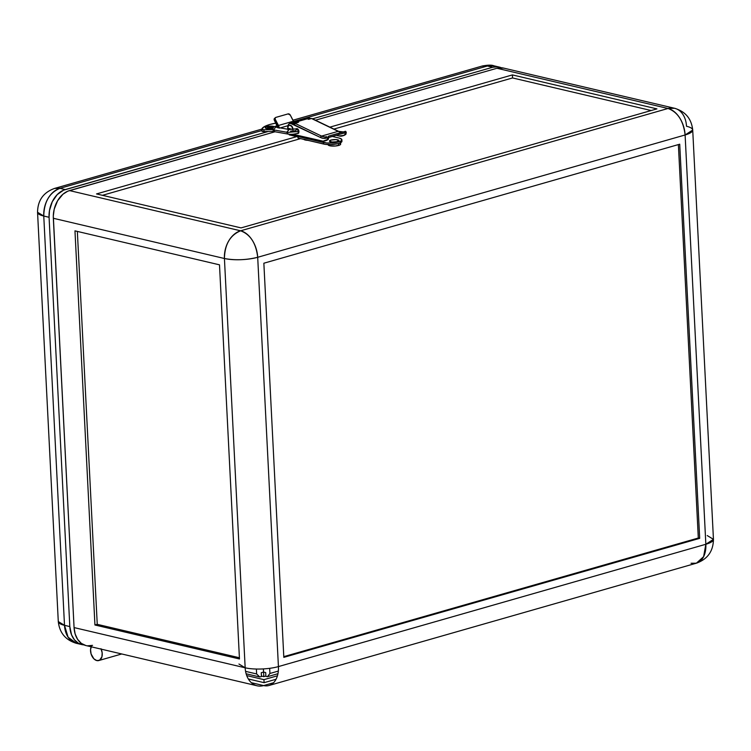 <?xml version="1.0" encoding="UTF-8"?>
<svg xmlns="http://www.w3.org/2000/svg" width="751" height="751" viewBox="0 0 751 751"><rect width="100%" height="100%" fill="white"/><g stroke="black" fill="none" stroke-linecap="round" stroke-linejoin="round"><path stroke-width="1.13" d="M101.188 649.136A8.646 5.567 74 0 1 98.766 660.551A8.646 5.567 74 0 1 96.813 660.58L99.564 660.213L101.929 656.787L102.164 652.816L100.991 648.704M303.845 139.386A6.29 1.624 -2.9 0 0 307.901 140.343M328.093 144.558L328.103 144.765A6.29 1.624 -2.9 0 0 331.895 146.06A6.29 1.624 -2.9 0 0 338.626 145.45L338.532 143.479A10.608 2.751 -2.9 0 0 341.949 141.254L341.874 139.733A10.608 2.751 177.1 0 1 335.19 142.643A10.608 2.751 177.1 0 1 323.484 142.502L323.559 144.023A10.608 2.751 -2.9 0 0 338.532 143.479L340.963 142.493L341.827 140.869M338.851 140.55L338.006 141.498L334.927 142.136L331.426 142.08L329.501 141.132A4.713 1.22 -2.9 0 0 329.492 141.197A4.713 1.22 -2.9 0 0 332.336 142.174A4.713 1.22 -2.9 0 0 337.387 141.714L337.387 141.554A4.713 1.22 177.1 0 1 332.327 142.023A4.713 1.22 177.1 0 1 329.482 141.047A4.713 1.22 177.1 0 1 331.003 140.061L329.539 141.216L332.214 142.014L336.645 141.732L338.898 140.634L336.176 139.602L331.003 140.061A4.713 1.22 177.1 0 1 336.054 139.602A4.713 1.22 177.1 0 1 338.908 140.568A4.713 1.22 177.1 0 1 337.387 141.554L337.387 141.714A4.713 1.22 -2.9 0 0 338.908 140.719A4.713 1.22 -2.9 0 0 338.898 140.644M265.694 672.567L263.563 672.061L263.798 676.613L265.863 676.022L263.798 676.613L261.423 676.06L263.798 676.613L263.404 668.906L263.563 672.061L261.254 672.727L263.563 672.061L265.694 672.567L265.882 676.351L265.694 672.567M277.954 673.694L267.412 676.717L265.882 676.351L267.412 676.717L277.954 673.694M278.339 671.065L269.938 673.469L267.412 676.717L269.938 673.469L278.339 671.065M269.675 668.324L269.938 673.469L269.675 668.324M264.099 682.678L276.049 679.261L264.099 682.678L248.328 678.97L264.099 682.678L263.948 679.646L264.099 682.678M277.438 675.787L263.948 679.646L246.713 675.59L263.948 679.646L277.438 675.787M503.639 68.097L496.927 68.266L668.024 108.482A23.572 16.954 -76.8 0 1 674.567 108.275L503.47 68.059A23.572 16.954 103.2 0 0 496.927 68.266L315.439 120.207L496.927 68.266L668.024 108.482C677.768 112.106 683.466 120.939 685.109 134.973L705.846 544.268L278.424 666.588L257.696 257.293L685.109 134.973L705.846 544.268L703.612 556.66L696.393 563.184A23.572 15.189 -106 0 0 705.846 544.268L278.424 666.588A23.572 15.189 74 0 1 268.971 685.503A23.572 15.189 74 0 1 263.639 685.579L251.322 682.687L263.639 685.579L273.542 682.743L263.639 685.579A23.572 16.954 -76.8 0 1 257.095 685.785A23.572 16.954 -76.8 0 1 245.164 667.799L74.067 627.583L75.147 633.966L77.625 639.373L81.286 643.344L85.821 645.522M699.688 538.345L679.721 144.201L263.854 263.216L283.822 657.35L699.688 538.345L283.822 657.35L263.854 263.216L679.721 144.201L699.688 538.345L698.308 538.016L699.688 538.345M283.784 656.646L698.308 538.016L678.378 144.586L698.308 538.016L283.784 656.646M298.091 137.433L297.8 136.325L96.532 193.927L241.062 227.9L96.532 193.927L297.8 136.325L289.285 134.889A1.568 1.126 103.2 0 1 289.21 134.448A1.568 1.126 103.2 0 0 289.285 134.889L295.875 136.438L289.21 134.448L295.8 135.997L296.955 135.668L295.8 135.997L295.744 134.936L295.8 135.997L298.016 135.912L297.922 136.494L326.816 142.981L332.909 142.915L339.837 141.488L341.574 140.437L341.752 139.357L339.076 138.043A10.608 2.751 177.1 0 1 341.874 139.733M332.167 136.419L339.076 138.043L332.167 136.419M306.971 118.574A4.872 3.135 -106 0 1 308.755 119.278L306.849 118.574M294.918 123.99L293.05 122.76L291.801 122.826M290.44 123.248A4.872 3.135 74 0 1 290.787 123.108A4.872 3.135 74 0 1 291.585 123.042M294.43 123.502A4.872 3.135 -106 0 0 291.942 122.779L290.787 123.108M291.886 123.098L290.102 123.455M323.484 142.502L297.922 136.494L297.997 138.015L323.559 144.023L323.484 142.502M297.856 137.386L297.8 136.325L295.8 135.997L298.429 136.166L297.997 138.015L325.108 144.305L330.919 144.558L337.546 143.713M339.349 143.197L338.532 143.479L338.626 145.45A6.29 1.624 -2.9 0 0 340.654 144.126L340.56 142.155M329.886 127.144L512.407 74.912L512.558 77.944L333.904 129.069L512.558 77.944L651.183 110.538L512.558 77.944L512.407 74.912L329.886 127.144M300.56 138.616L102.436 195.316L300.56 138.616M303.733 139.245L308.454 140.353M328.281 144.352L328.487 145.29L329.755 145.769L335.35 146.013L340.072 144.868L340.654 144.22L339.743 143.347M69.505 190.585A23.572 16.954 103.2 0 0 53.33 218.278L224.427 258.504A23.572 16.954 -76.8 0 1 240.602 230.801L69.505 190.585L275.016 131.772L67.815 191.176L62.962 194.209L57.592 200.752L54.203 209.2L53.302 216.025L74.067 627.583L53.33 218.278L224.427 258.504L245.164 667.799A23.572 6.111 -2.9 0 0 278.424 666.588L257.696 257.293C256.053 243.258 250.355 234.425 240.602 230.801L69.505 190.585M674.567 108.275C685.428 111.495 691.474 118.752 692.713 130.036A23.572 6.111 177.1 0 0 686.498 126.262A23.572 16.954 -76.8 0 0 674.567 108.275L668.024 108.482L240.602 230.801C230.144 235.166 224.756 244.394 224.427 258.504C235.138 260.484 246.225 260.081 257.696 257.293L685.109 134.973L692.713 130.036A23.572 6.111 177.1 0 1 685.109 134.973A23.572 15.189 -106 0 0 668.024 108.482L240.602 230.801A23.572 15.189 74 0 1 257.696 257.293A23.572 6.111 177.1 0 1 224.427 258.504L245.164 667.799L74.067 627.583A23.572 16.954 103.2 0 0 85.999 645.569L257.095 685.785M241.062 227.9L656.928 108.886L512.407 74.912L656.928 108.886L241.062 227.9M87.463 645.822L92.542 645.362M74.969 230.857L219.499 264.831L74.969 230.857L94.936 624.992L239.466 658.974L219.499 264.831L239.466 658.974L94.936 624.992L74.969 230.857M77.344 231.411L97.245 624.334L94.936 624.992L97.245 624.334L239.4 657.754L97.245 624.334L77.344 231.411M91.547 645.991L90.552 649.615L91.078 653.924L93.866 658.805L96.813 660.58A8.646 5.567 74 0 1 91.509 655.154A8.646 5.567 74 0 1 91.153 646.78M705.846 544.268A23.572 6.111 -2.9 0 0 713.45 539.331L705.846 544.268M245.568 671.356L256.626 673.957L256.382 669.038L256.626 673.957L245.568 671.356M246.121 673.778L259.78 676.989L256.626 673.957L259.78 676.989L246.121 673.778M261.442 676.52L259.78 676.989L261.442 676.52L261.254 672.727L261.442 676.52M245.164 667.799L238.949 664.034M268.971 685.503L696.393 563.184L691.061 563.259M707.235 535.566L713.45 539.331L692.713 130.036M298.917 131.425L297.865 133.34L298.814 131.453L286.788 132.495L298.917 131.425M298.41 133.19L297.865 133.349C293.097 134.335 291.735 134.495 288.29 134.119L286.741 132.232L273.373 129.867L274.932 131.754L272.594 129.716L286.741 132.232L289.163 129.491L286.741 132.232L288.309 134.129L274.932 131.754L272.594 129.716C272.341 128.158 273.289 127.022 275.429 126.299L277.194 127.37L275.429 126.299L277.213 125.783M295.932 129.078L297.096 128.656L295.622 130.702L290.646 131.115M296.57 128.815L298.814 131.453L296.579 128.815L289.144 129.491L275.758 127.116L273.373 129.867M292.618 129.294A3.455 2.225 74 0 1 292.618 129.491L287.933 128.196L288.121 129.303A3.455 2.225 74 0 1 287.933 128.196A5.98 1.549 -2.9 0 0 289.464 128.975A5.98 1.549 -2.9 0 0 292.618 129.294A3.455 2.225 -106 0 0 290.102 125.408A3.455 2.225 -106 0 0 287.933 128.196A3.455 2.225 74 0 1 289.323 125.417A3.455 2.225 74 0 1 292.618 129.294L292.618 129.294M292.965 129.454A3.455 2.225 -106 0 0 292.956 129.191L292.946 129.829M345.638 131.331L338.776 133.199L339.123 134.401L346.314 132.505L345.638 131.331M292.777 123.136L295.312 121.221L298.663 122.169L294.852 123.258L298.663 122.169L297.471 121.587L307.403 118.752A7.388 4.759 -106 0 0 304.859 118.461L294.927 121.305A7.388 4.759 74 0 1 297.471 121.587L307.403 118.752L308.605 119.325L311.487 118.498L338.194 131.331L321.559 136.091L294.852 123.258L293.857 124.591L291.82 123.605L292.74 123.342A5.501 3.548 -106 0 0 290.844 123.126L289.924 123.399A5.501 3.548 74 0 1 291.097 123.361L294.054 123.981L291.923 123.08L289.107 123.812L287.886 125.868L287.717 127.811A5.501 3.548 74 0 1 289.924 123.399M293.012 122.76A7.388 4.759 74 0 1 294.927 121.305M296.054 128.947A2.516 1.624 74 0 1 296.532 128.665A2.516 1.624 74 0 1 298.926 131.481L298.269 133.321L297.011 133.378M309.938 118.17L309.581 118.076A5.501 3.548 -106 0 0 308.398 118.104L307.478 118.367A5.501 3.548 74 0 1 309.374 118.583L309.938 118.17M308.201 118.179L310.294 118.32L309.374 118.583L310.05 118.911L307.037 118.545A5.501 3.548 74 0 1 307.478 118.367M324.864 140.944L325.784 140.681A14.926 9.622 -106 0 0 328.318 139.273L327.389 139.536L328.318 139.273A0.789 0.507 -106 0 0 328.497 138.719L327.577 138.982A0.789 0.507 74 0 1 327.389 139.536A14.926 9.622 74 0 1 324.864 140.944A14.926 9.622 74 0 1 321.484 140.991L292.646 134.213L323.09 141.188L327.389 139.536L327.83 137.79L323.409 138.362L320.546 137.517L290.384 123.314M287.924 129.266A5.501 3.548 74 0 1 287.717 127.811L288.102 129.904M297.096 128.656L298.335 129.641L298.926 131.481A2.516 1.624 74 0 1 297.912 133.5A2.516 1.624 74 0 1 297.302 133.49M289.567 125.351L291.782 126.177L292.956 129.191A3.455 2.225 -106 0 0 289.67 125.323A3.455 2.225 -106 0 0 289.501 125.379M312.097 118.63L338.194 131.331A14.926 9.622 -106 0 0 342.878 132.026A14.926 9.622 -106 0 1 338.194 131.331A1.258 0.835 -64.3 0 1 338.654 131.359A1.258 0.835 115.7 0 0 338.194 131.331L321.559 136.091L294.852 123.258A1.258 0.835 115.7 0 0 293.857 124.591L320.546 137.517A1.258 0.835 -64.3 0 1 321.559 136.091A1.258 0.835 115.7 0 0 320.546 137.517A16.184 10.43 -106 0 0 326.159 138.137A1.258 0.958 -106.3 0 1 326.732 136.663L326.732 136.663A1.258 0.958 73.7 0 0 326.159 138.137L343.686 133.124A16.184 10.43 -106 0 0 343.714 133.115L329.004 137.32M326.704 136.673A14.926 9.622 74 0 1 321.559 136.091A14.926 9.622 74 0 0 326.704 136.673L326.732 136.663M345.422 131.303L328.788 136.062L338.776 133.199L339.123 134.401L327.83 137.79A1.568 1.014 74 0 0 327.567 138.804L329.116 137.273A1.568 1.014 -106 0 0 328.487 138.541L328.318 139.273L325.558 140.737M343.123 135.715L344.953 134.513A14.926 9.622 74 0 1 342.418 135.922L343.348 135.649A14.926 9.622 -106 0 0 345.873 134.251L346.061 133.687L345.122 133.781L346.051 133.509L345.131 133.96A0.789 0.507 74 0 1 344.953 134.513L345.873 134.251A0.789 0.507 -106 0 0 346.061 133.687L345.995 131.707M342.418 135.922A14.926 9.622 74 0 1 339.039 135.969L343.639 135.424L345.038 134.41L345.751 132.514L343.648 133.134A16.184 10.43 -106 0 0 343.686 133.124M336.129 135.283L339.039 135.969L336.129 135.283M310.294 118.32L310.97 118.649L310.294 118.32M343.338 131.913L338.654 131.359L311.947 118.527A1.258 0.835 115.7 0 0 311.487 118.498L308.605 119.325L306.314 118.395L304.268 118.696M298.598 133.274L297.94 133.115M307.037 118.545L306.399 119.033M297.377 122.751L295.594 122.441L294.063 123.248A6.13 3.952 74 0 1 295.274 122.516A6.13 3.952 74 0 1 297.077 122.62M328.328 136.288L327.793 137.658M345.807 132.505L346.314 132.505A1.568 1.014 -106 0 0 346.051 133.509L345.122 133.781A1.568 1.014 74 0 1 345.751 132.514L345.807 132.505M293.801 121.887A4.403 2.835 -106 0 0 293.481 121.174L278.461 125.473A4.403 2.835 74 0 1 279.165 127.717M280.236 127.905L287.933 125.708L280.236 127.905M272.735 128.196A4.713 1.22 177.1 0 1 267.825 128.552A4.713 1.22 177.1 0 1 265.187 127.595A4.713 1.22 177.1 0 1 266.708 126.609L265.197 127.529L266.436 128.346L273.092 128.111M273.092 128.261L267.929 128.712L265.206 127.679A4.713 1.22 -2.9 0 0 265.197 127.745A4.713 1.22 -2.9 0 0 267.797 128.703A4.713 1.22 -2.9 0 0 272.669 128.365M271.458 127.961L267.281 127.886L269.018 127.388L267.422 127.013L271.674 126.628L272.519 126.825L270.792 127.323L272.378 127.698L271.458 127.961L267.281 127.886L269.036 127.83L267.422 127.013L269.966 127.614L269.938 127.126L272.519 126.825L270.792 127.323L270.811 127.811L270.792 127.323L272.378 127.698L271.458 127.961M275.842 117.4L288.084 113.899A1.887 1.371 -132.3 0 1 290.318 115.128L288.084 113.899L275.842 117.4L275.11 118.16L275.307 119.418A1.887 1.371 -132.3 0 1 275.42 117.635A1.887 1.371 -132.3 0 1 275.842 117.4M274.322 126.731L271.008 126.112L266.708 126.609A4.713 1.22 177.1 0 1 274.284 126.703M277.936 127.905L274.209 119.972L274.631 118.376M274.885 118.273A1.887 1.371 47.7 0 0 274.462 118.498A1.887 1.371 47.7 0 0 274.35 120.291L275.307 119.418L278.461 125.473L293.481 121.174L290.318 115.128L293.998 122.507M279.212 128.205L275.307 119.418L274.35 120.291L277.513 126.346A2.516 1.624 74 0 1 277.889 127.492M261.78 129.228A25.149 6.515 177.1 0 1 275.833 123.136L269.844 124.478L264.192 126.731L261.78 129.228L263.939 129.782A2.356 0.61 177.1 0 1 261.78 129.285A2.356 0.61 177.1 0 1 261.78 129.228M273.796 131.341L264.033 131.603L263.939 129.782L272.566 129.557L263.939 129.782L264.033 131.603L261.874 131.049A2.356 0.61 -2.9 0 0 261.874 131.096A2.356 0.61 -2.9 0 0 264.033 131.603L273.796 131.341M261.789 129.332L261.874 131.049M81.746 644.565A23.572 16.954 -76.8 0 1 69.815 626.578L71.57 634.905L74.48 639.88L78.47 643.278L83.915 644.874A23.572 16.954 -76.8 0 1 81.746 644.565L76.433 643.316L68.116 637.214L64.502 625.33L58.287 621.565A23.572 6.111 -2.9 0 0 64.502 625.33L43.765 216.035A23.572 6.111 177.1 0 1 37.55 212.27L43.765 216.035L49.078 217.283L69.815 626.578L64.502 625.33A23.572 16.954 103.2 0 0 76.433 643.316C65.572 640.096 59.526 632.849 58.287 621.565L37.55 212.27C37.738 200.348 43.417 192.397 54.607 188.407A23.572 15.189 74 0 1 59.939 188.332L54.607 188.407L261.817 129.116M69.815 626.578L64.502 625.33L43.765 216.035C44.093 201.925 49.482 192.697 59.939 188.332A23.572 16.954 103.2 0 0 43.765 216.035L49.078 217.283L49.491 210.468L52.279 201.728L57.226 194.603L63.563 190.181L268.257 131.491L65.253 189.581L59.939 188.332L261.846 130.552L59.939 188.332L65.253 189.581A23.572 16.954 -76.8 0 0 49.078 217.283L69.815 626.578M499.218 67.055A23.572 16.954 -76.8 0 0 492.675 67.261L312.547 118.818L492.675 67.261L487.361 66.013L294.204 121.296L487.361 66.013L493.905 65.806A23.572 16.954 103.2 0 0 487.361 66.013L492.675 67.261L497.753 66.801L501.302 67.75A23.572 16.954 -76.8 0 0 499.218 67.055L493.905 65.806C491.736 64.839 487.784 64.933 482.029 66.088L487.361 66.013A23.572 15.189 -106 0 0 482.029 66.088L292.974 120.198M121.746 653.971L98.766 660.551M696.393 563.184C707.583 559.195 713.262 551.243 713.45 539.331M293.575 121.352L295.134 121.24M274.462 118.498L275.42 117.635M287.821 128.768L286.769 129.069M261.78 129.285L261.874 131.096"/></g></svg>
